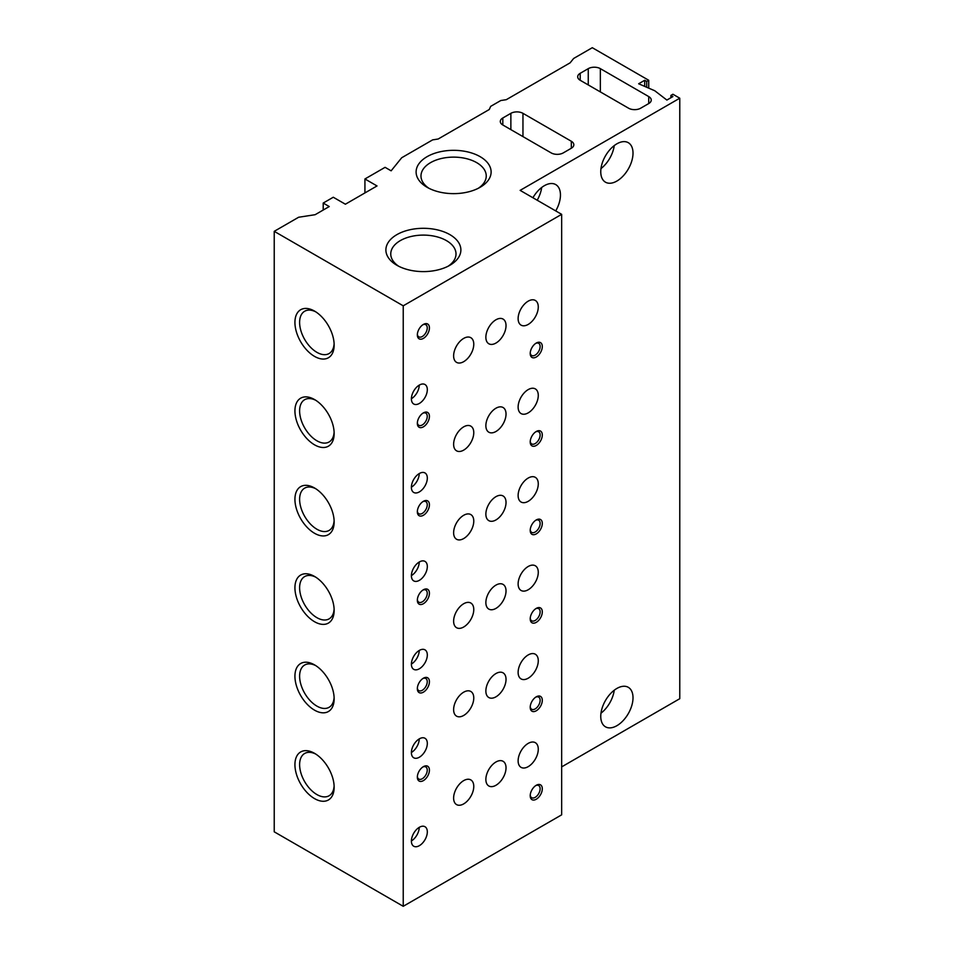<?xml version="1.0" encoding="UTF-8"?>
<svg xmlns="http://www.w3.org/2000/svg" width="954" height="954" viewBox="0 0 954 954"><rect width="100%" height="100%" fill="white"/><g stroke="black" fill="none" stroke-linecap="round" stroke-linejoin="round"><path stroke-width="1.43" d="M463.692 803.888A14.25 8.228 -60 0 1 456.572 804.604A14.25 8.228 -60 0 1 456.572 788.135A14.25 8.228 -60 0 1 470.823 779.907A14.25 8.228 -60 0 1 473.005 791.331A14.25 8.228 -60 0 1 463.692 803.888M463.692 361.673A14.25 8.228 -60 0 1 456.572 362.377A14.25 8.228 -60 0 1 456.572 345.92A14.25 8.228 -60 0 1 470.823 337.692A14.25 8.228 -60 0 1 473.005 349.116A14.25 8.228 -60 0 1 463.692 361.673M463.692 450.121A14.25 8.228 -60 0 1 456.572 450.825A14.25 8.228 -60 0 1 456.572 434.368A14.25 8.228 -60 0 1 470.823 426.14A14.25 8.228 -60 0 1 473.005 437.552A14.25 8.228 -60 0 1 463.692 450.121M463.692 538.557A14.25 8.228 -60 0 1 456.572 539.26A14.25 8.228 -60 0 1 456.572 522.804A14.25 8.228 -60 0 1 470.823 514.576A14.25 8.228 -60 0 1 473.005 526A14.25 8.228 -60 0 1 463.692 538.557M463.692 627.005A14.25 8.228 -60 0 1 456.572 627.708A14.25 8.228 -60 0 1 456.572 611.252A14.25 8.228 -60 0 1 470.823 603.023A14.25 8.228 -60 0 1 473.005 614.448A14.25 8.228 -60 0 1 463.692 627.005M463.692 715.452A14.25 8.228 -60 0 1 456.572 716.156A14.25 8.228 -60 0 1 456.572 699.699A14.25 8.228 -60 0 1 470.823 691.471A14.25 8.228 -60 0 1 473.005 702.883A14.25 8.228 -60 0 1 463.692 715.452M528.194 766.658A14.25 8.228 -60 0 1 521.075 767.362A14.25 8.228 -60 0 1 521.075 750.905A14.25 8.228 -60 0 1 535.325 742.677A14.25 8.228 -60 0 1 537.507 754.089A14.25 8.228 -60 0 1 528.194 766.658M528.194 324.432A14.25 8.228 -60 0 1 521.075 325.135A14.25 8.228 -60 0 1 521.075 308.679A14.25 8.228 -60 0 1 535.325 300.45A14.25 8.228 -60 0 1 537.507 311.875A14.25 8.228 -60 0 1 528.194 324.432M528.194 412.879A14.25 8.228 -60 0 1 521.075 413.583A14.25 8.228 -60 0 1 521.075 397.126A14.25 8.228 -60 0 1 535.325 388.898A14.25 8.228 -60 0 1 537.507 400.322A14.25 8.228 -60 0 1 528.194 412.879M528.194 501.327A14.25 8.228 -60 0 1 521.075 502.031A14.25 8.228 -60 0 1 521.075 485.574A14.25 8.228 -60 0 1 535.325 477.346A14.25 8.228 -60 0 1 537.507 488.758A14.25 8.228 -60 0 1 528.194 501.327M528.194 589.763A14.25 8.228 -60 0 1 521.075 590.466A14.25 8.228 -60 0 1 521.075 574.01A14.25 8.228 -60 0 1 535.325 565.782A14.25 8.228 -60 0 1 537.507 577.206A14.25 8.228 -60 0 1 528.194 589.763M528.194 678.211A14.25 8.228 -60 0 1 521.075 678.914A14.25 8.228 -60 0 1 521.075 662.458A14.25 8.228 -60 0 1 535.325 654.229A14.25 8.228 -60 0 1 537.507 665.654A14.25 8.228 -60 0 1 528.194 678.211M428.942 188.296A32.627 18.841 180 0 1 420.988 175.965A32.627 18.841 180 0 1 441.13 158.567A32.627 18.841 180 0 1 476.69 162.645A32.627 18.841 180 0 1 486.242 175.965A32.627 18.841 180 0 1 478.288 188.296M398.712 266.261A32.627 18.841 180 0 1 390.758 253.943A32.627 18.841 180 0 1 410.9 236.532A32.627 18.841 180 0 1 446.448 240.623A32.627 18.841 180 0 1 456.012 253.943A32.627 18.841 180 0 1 448.058 266.261M495.949 785.273A14.25 8.228 -60 0 1 488.818 785.977A14.25 8.228 -60 0 1 488.818 769.52A14.25 8.228 -60 0 1 503.068 761.292A14.25 8.228 -60 0 1 505.262 772.716A14.25 8.228 -60 0 1 495.949 785.273M646.717 81.448L648.732 80.279L592.291 47.7L573.64 58.468L570.122 62.833L506.288 99.681L500.79 100.528L490.702 106.347L489.235 109.531L438.16 139.01L432.651 139.868L401.706 157.744L391.128 170.826L385.082 167.332L364.929 178.97L377.021 185.947L345.384 204.216L333.28 197.239L323.203 203.059L329.249 206.553L315.142 214.698L298.626 217.25L274.227 231.333L403.232 305.817L561.656 214.34L520.133 190.371L679.773 98.202L672.916 94.243L670.9 95.412L672.916 96.581L666.87 100.063L654.778 90.761L638.655 83.773L644.701 80.279L646.717 81.448L646.717 87.267M648.732 88.138L648.732 80.279M364.929 192.935L364.929 178.97M323.203 210.035L323.203 203.059M403.232 305.817L403.232 906.3L274.227 831.816L274.227 231.333M314.534 710.158A27.726 16.015 -120 0 0 334.15 698.841A27.726 16.015 -120 0 0 314.546 664.878A27.726 16.015 -120 0 0 294.929 676.195A27.726 16.015 -120 0 0 314.534 710.158M314.534 621.722A27.726 16.015 -120 0 0 334.15 610.393A27.726 16.015 -120 0 0 314.546 576.431A27.726 16.015 -120 0 0 294.929 587.759A27.726 16.015 -120 0 0 314.534 621.722M314.534 533.274A27.726 16.015 -120 0 0 334.15 521.957A27.726 16.015 -120 0 0 314.546 487.995A27.726 16.015 -120 0 0 294.929 499.312A27.726 16.015 -120 0 0 314.534 533.274M314.534 444.826A27.726 16.015 -120 0 0 334.15 433.51A27.726 16.015 -120 0 0 314.546 399.547A27.726 16.015 -120 0 0 294.929 410.864A27.726 16.015 -120 0 0 314.534 444.826M314.534 356.391A27.726 16.015 -120 0 0 334.15 345.062A27.726 16.015 -120 0 0 314.546 311.099A27.726 16.015 -120 0 0 294.929 322.428A27.726 16.015 -120 0 0 314.534 356.391M314.534 798.605A27.726 16.015 -120 0 0 334.15 787.288A27.726 16.015 -120 0 0 314.546 753.326A27.726 16.015 -120 0 0 294.929 764.643A27.726 16.015 -120 0 0 314.534 798.605M536.255 533.906A8.55 4.937 -60 0 1 530.209 530.412A8.55 4.937 -60 0 1 536.255 519.942A8.55 4.937 -60 0 1 542.301 523.436A8.55 4.937 -60 0 1 536.255 533.906M423.385 515.279A8.55 4.937 -60 0 1 417.339 511.797A8.55 4.937 -60 0 1 423.385 501.315A8.55 4.937 -60 0 1 429.431 504.809A8.55 4.937 -60 0 1 423.385 515.279M536.255 445.458A8.55 4.937 -60 0 1 530.209 441.976A8.55 4.937 -60 0 1 536.255 431.494A8.55 4.937 -60 0 1 542.301 434.988A8.55 4.937 -60 0 1 536.255 445.458M423.385 426.843A8.55 4.937 -60 0 1 417.339 423.349A8.55 4.937 -60 0 1 423.385 412.879A8.55 4.937 -60 0 1 429.431 416.373A8.55 4.937 -60 0 1 423.385 426.843M536.255 710.79A8.55 4.937 -60 0 1 530.209 707.308A8.55 4.937 -60 0 1 536.255 696.825A8.55 4.937 -60 0 1 542.301 700.319A8.55 4.937 -60 0 1 536.255 710.79M423.385 692.175A8.55 4.937 -60 0 1 417.339 688.681A8.55 4.937 -60 0 1 423.385 678.211A8.55 4.937 -60 0 1 429.431 681.705A8.55 4.937 -60 0 1 423.385 692.175M536.255 622.354A8.55 4.937 -60 0 1 530.209 618.86A8.55 4.937 -60 0 1 536.255 608.39A8.55 4.937 -60 0 1 542.301 611.872A8.55 4.937 -60 0 1 536.255 622.354M423.385 603.727A8.55 4.937 -60 0 1 417.339 600.233A8.55 4.937 -60 0 1 423.385 589.763A8.55 4.937 -60 0 1 429.431 593.257A8.55 4.937 -60 0 1 423.385 603.727M536.255 357.023A8.55 4.937 -60 0 1 530.209 353.529A8.55 4.937 -60 0 1 536.255 343.058A8.55 4.937 -60 0 1 542.301 346.541A8.55 4.937 -60 0 1 536.255 357.023M423.385 338.396A8.55 4.937 -60 0 1 417.339 334.902A8.55 4.937 -60 0 1 423.385 324.432A8.55 4.937 -60 0 1 429.431 327.926A8.55 4.937 -60 0 1 423.385 338.396M423.385 780.622A8.55 4.937 -60 0 1 417.339 777.128A8.55 4.937 -60 0 1 423.385 766.646A8.55 4.937 -60 0 1 429.431 770.14A8.55 4.937 -60 0 1 423.385 780.622M419.355 757.226A11.257 6.499 -60 0 1 413.726 757.786A11.257 6.499 -60 0 1 413.726 744.776A11.257 6.499 -60 0 1 424.983 738.277A11.257 6.499 -60 0 1 426.712 747.304A11.257 6.499 -60 0 1 419.355 757.226M419.355 668.778A11.257 6.499 -60 0 1 413.726 669.338A11.257 6.499 -60 0 1 413.726 656.34A11.257 6.499 -60 0 1 424.983 649.841A11.257 6.499 -60 0 1 426.712 658.856A11.257 6.499 -60 0 1 419.355 668.778M419.355 580.342A11.257 6.499 -60 0 1 413.726 580.891A11.257 6.499 -60 0 1 413.726 567.892A11.257 6.499 -60 0 1 424.983 561.393A11.257 6.499 -60 0 1 426.712 570.42A11.257 6.499 -60 0 1 419.355 580.342M419.355 491.894A11.257 6.499 -60 0 1 413.726 492.455A11.257 6.499 -60 0 1 413.726 479.445A11.257 6.499 -60 0 1 424.983 472.945A11.257 6.499 -60 0 1 426.712 481.973A11.257 6.499 -60 0 1 419.355 491.894M419.355 403.447A11.257 6.499 -60 0 1 413.726 404.007A11.257 6.499 -60 0 1 413.726 391.009A11.257 6.499 -60 0 1 424.983 384.51A11.257 6.499 -60 0 1 426.712 393.525A11.257 6.499 -60 0 1 419.355 403.447M495.949 696.825A14.25 8.228 -60 0 1 488.818 697.529A14.25 8.228 -60 0 1 488.818 681.073A14.25 8.228 -60 0 1 503.068 672.844A14.25 8.228 -60 0 1 505.262 684.268A14.25 8.228 -60 0 1 495.949 696.825M495.949 608.39A14.25 8.228 -60 0 1 488.818 609.093A14.25 8.228 -60 0 1 488.818 592.637A14.25 8.228 -60 0 1 503.068 584.408A14.25 8.228 -60 0 1 505.262 595.821A14.25 8.228 -60 0 1 495.949 608.39M495.949 519.942A14.25 8.228 -60 0 1 488.818 520.645A14.25 8.228 -60 0 1 488.818 504.189A14.25 8.228 -60 0 1 503.068 495.961A14.25 8.228 -60 0 1 505.262 507.385A14.25 8.228 -60 0 1 495.949 519.942M495.949 431.494A14.25 8.228 -60 0 1 488.818 432.198A14.25 8.228 -60 0 1 488.818 415.741A14.25 8.228 -60 0 1 503.068 407.513A14.25 8.228 -60 0 1 505.262 418.937A14.25 8.228 -60 0 1 495.949 431.494M495.949 343.058A14.25 8.228 -60 0 1 488.818 343.762A14.25 8.228 -60 0 1 488.818 327.305A14.25 8.228 -60 0 1 503.068 319.077A14.25 8.228 -60 0 1 505.262 330.489A14.25 8.228 -60 0 1 495.949 343.058M536.255 799.237A8.55 4.937 -60 0 1 530.209 795.743A8.55 4.937 -60 0 1 536.255 785.273A8.55 4.937 -60 0 1 542.301 788.767A8.55 4.937 -60 0 1 536.255 799.237M419.355 845.673A11.257 6.499 -60 0 1 413.726 846.222A11.257 6.499 -60 0 1 413.726 833.224A11.257 6.499 -60 0 1 424.983 826.724A11.257 6.499 -60 0 1 426.712 835.752A11.257 6.499 -60 0 1 419.355 845.673M403.232 906.3L561.656 814.835L561.656 214.34M532.916 197.752A22.801 13.165 -60 0 1 555.729 184.587A22.801 13.165 -60 0 1 555.729 210.917M616.88 181.057A22.801 13.165 -60 0 1 605.48 182.19A22.801 13.165 -60 0 1 605.48 155.86A22.801 13.165 -60 0 1 628.292 142.695A22.801 13.165 -60 0 1 631.786 160.964A22.801 13.165 -60 0 1 616.88 181.057M616.88 725.696A22.801 13.165 -60 0 1 605.48 726.817A22.801 13.165 -60 0 1 605.48 700.486A22.801 13.165 -60 0 1 628.292 687.321A22.801 13.165 -60 0 1 631.786 705.59A22.801 13.165 -60 0 1 616.88 725.696M561.656 766.885L679.773 698.698L679.773 98.202M670.9 97.737L670.9 95.412M644.701 86.397L644.701 80.279M571.327 141.264L522.959 113.335A8.55 4.937 0 0 0 510.867 113.335L502.806 117.986A8.55 4.937 0 0 0 500.29 121.48A8.55 4.937 0 0 0 502.806 124.974L551.173 152.902A8.55 4.937 0 0 0 563.265 152.902L571.327 148.24A8.55 4.937 0 0 0 573.831 144.758A8.55 4.937 0 0 0 571.327 141.264L571.327 148.24M648.732 103.557A8.55 4.937 0 0 0 651.236 100.063A8.55 4.937 0 0 0 648.732 96.581L600.352 68.652A8.55 4.937 0 0 0 588.26 68.652L580.199 73.303A8.55 4.937 0 0 0 577.695 76.797A8.55 4.937 0 0 0 580.199 80.279L628.579 108.207A8.55 4.937 0 0 0 640.671 108.207L648.732 103.557L648.732 96.581M449.906 234.648A37.504 21.656 180 0 1 449.906 265.26A37.504 21.656 180 0 1 396.864 265.26A37.504 21.656 180 0 1 396.864 234.648A37.504 21.656 180 0 1 449.906 234.648M480.136 156.671A37.504 21.656 180 0 1 480.136 187.294A37.504 21.656 180 0 1 427.094 187.294A37.504 21.656 180 0 1 427.094 156.671A37.504 21.656 180 0 1 480.136 156.671M614.245 690.219A22.801 13.165 -60 0 1 600.972 713.21M614.245 145.592A22.801 13.165 -60 0 1 600.972 168.584M541.681 187.485A22.801 13.165 -60 0 1 537.185 200.209M419.247 827.345A11.257 6.499 -60 0 1 411.389 840.951M535.683 785.631A7.012 4.043 -60 0 1 538.676 785.559A7.012 4.043 -60 0 1 539.749 791.176A7.012 4.043 -60 0 1 535.17 797.353A7.012 4.043 -60 0 1 531.664 797.699A7.012 4.043 -60 0 1 530.245 795.076M315.75 754.065A24.422 14.095 -120 0 0 304.672 753.469A24.422 14.095 -120 0 0 300.927 773.026A24.422 14.095 -120 0 0 316.883 794.551A24.422 14.095 -120 0 0 329.094 795.755A24.422 14.095 -120 0 0 334.115 785.869M315.75 311.839A24.422 14.095 -120 0 0 304.672 311.242A24.422 14.095 -120 0 0 300.927 330.811A24.422 14.095 -120 0 0 316.883 352.324A24.422 14.095 -120 0 0 329.094 353.54A24.422 14.095 -120 0 0 334.115 343.643M315.75 400.286A24.422 14.095 -120 0 0 304.672 399.69A24.422 14.095 -120 0 0 300.927 419.259A24.422 14.095 -120 0 0 316.883 440.772A24.422 14.095 -120 0 0 329.094 441.976A24.422 14.095 -120 0 0 334.115 432.09M315.75 488.734A24.422 14.095 -120 0 0 304.672 488.138A24.422 14.095 -120 0 0 300.927 507.695A24.422 14.095 -120 0 0 316.883 529.22A24.422 14.095 -120 0 0 329.094 530.424A24.422 14.095 -120 0 0 334.115 520.538M315.75 577.17A24.422 14.095 -120 0 0 304.672 576.574A24.422 14.095 -120 0 0 300.927 596.143A24.422 14.095 -120 0 0 316.883 617.655A24.422 14.095 -120 0 0 329.094 618.872A24.422 14.095 -120 0 0 334.115 608.974M315.75 665.618A24.422 14.095 -120 0 0 304.672 665.021A24.422 14.095 -120 0 0 300.927 684.59A24.422 14.095 -120 0 0 316.883 706.103A24.422 14.095 -120 0 0 329.094 707.308A24.422 14.095 -120 0 0 334.115 697.422M419.247 385.118A11.257 6.499 -60 0 1 411.389 398.736M419.247 473.566A11.257 6.499 -60 0 1 411.389 487.184M419.247 562.013A11.257 6.499 -60 0 1 411.389 575.62M419.247 650.449A11.257 6.499 -60 0 1 411.389 664.067M419.247 738.897A11.257 6.499 -60 0 1 411.389 752.515M422.813 767.016A7.012 4.043 -60 0 1 425.794 766.933A7.012 4.043 -60 0 1 426.867 772.549A7.012 4.043 -60 0 1 422.288 778.726A7.012 4.043 -60 0 1 418.794 779.072A7.012 4.043 -60 0 1 417.363 776.449M422.813 324.789A7.012 4.043 -60 0 1 425.794 324.718A7.012 4.043 -60 0 1 426.867 330.334A7.012 4.043 -60 0 1 422.288 336.512A7.012 4.043 -60 0 1 418.794 336.857A7.012 4.043 -60 0 1 417.363 334.234M535.683 343.416A7.012 4.043 -60 0 1 538.676 343.333A7.012 4.043 -60 0 1 539.749 348.949A7.012 4.043 -60 0 1 535.17 355.126A7.012 4.043 -60 0 1 531.664 355.472A7.012 4.043 -60 0 1 530.245 352.849M422.813 590.121A7.012 4.043 -60 0 1 425.794 590.049A7.012 4.043 -60 0 1 426.867 595.666A7.012 4.043 -60 0 1 422.288 601.843A7.012 4.043 -60 0 1 418.794 602.189A7.012 4.043 -60 0 1 417.363 599.565M535.683 608.747A7.012 4.043 -60 0 1 538.676 608.664A7.012 4.043 -60 0 1 539.749 614.281A7.012 4.043 -60 0 1 535.17 620.458A7.012 4.043 -60 0 1 531.664 620.804A7.012 4.043 -60 0 1 530.245 618.18M422.813 678.568A7.012 4.043 -60 0 1 425.794 678.485A7.012 4.043 -60 0 1 426.867 684.101A7.012 4.043 -60 0 1 422.288 690.279A7.012 4.043 -60 0 1 418.794 690.636A7.012 4.043 -60 0 1 417.363 688.001M535.683 697.195A7.012 4.043 -60 0 1 538.676 697.112A7.012 4.043 -60 0 1 539.749 702.728A7.012 4.043 -60 0 1 535.17 708.905A7.012 4.043 -60 0 1 531.664 709.251A7.012 4.043 -60 0 1 530.245 706.628M422.813 413.237A7.012 4.043 -60 0 1 425.794 413.154A7.012 4.043 -60 0 1 426.867 418.77A7.012 4.043 -60 0 1 422.288 424.947A7.012 4.043 -60 0 1 418.794 425.305A7.012 4.043 -60 0 1 417.363 422.67M535.683 431.864A7.012 4.043 -60 0 1 538.676 431.78A7.012 4.043 -60 0 1 539.749 437.397A7.012 4.043 -60 0 1 535.17 443.574A7.012 4.043 -60 0 1 531.664 443.92A7.012 4.043 -60 0 1 530.245 441.297M422.813 501.685A7.012 4.043 -60 0 1 425.794 501.601A7.012 4.043 -60 0 1 426.867 507.218A7.012 4.043 -60 0 1 422.288 513.395A7.012 4.043 -60 0 1 418.794 513.741A7.012 4.043 -60 0 1 417.363 511.117M535.683 520.3A7.012 4.043 -60 0 1 538.676 520.228A7.012 4.043 -60 0 1 539.749 525.845A7.012 4.043 -60 0 1 535.17 532.022A7.012 4.043 -60 0 1 531.664 532.368A7.012 4.043 -60 0 1 530.245 529.732M522.959 136.613L522.959 113.335M502.806 124.974L502.806 117.986M510.867 129.625L510.867 113.335M580.199 80.279L580.199 73.303M588.26 84.942L588.26 68.652M600.352 91.918L600.352 68.652"/></g></svg>
